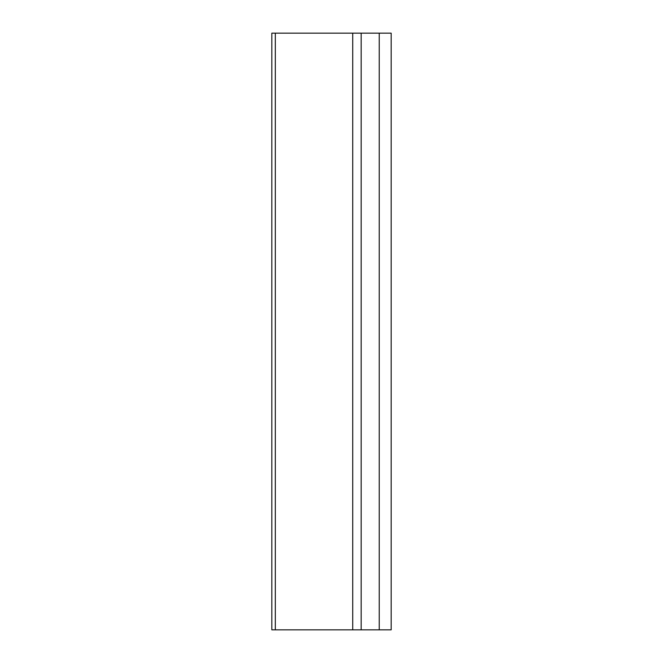 <?xml version="1.0" encoding="UTF-8"?>
<svg xmlns="http://www.w3.org/2000/svg" width="663" height="663" viewBox="0 0 663 663"><rect width="100%" height="100%" fill="white"/><g stroke="black" fill="none" stroke-linecap="round" stroke-linejoin="round"><path stroke-width="0.99" d="M275.327 629.85L391.17 629.85L391.17 33.15L271.83 33.15L271.83 629.85L275.327 629.85L275.327 33.15M271.83 33.15L271.83 629.85M352.724 629.85L352.724 33.15M361.161 629.85L361.161 33.15M379.236 629.85L379.236 33.15"/></g></svg>
